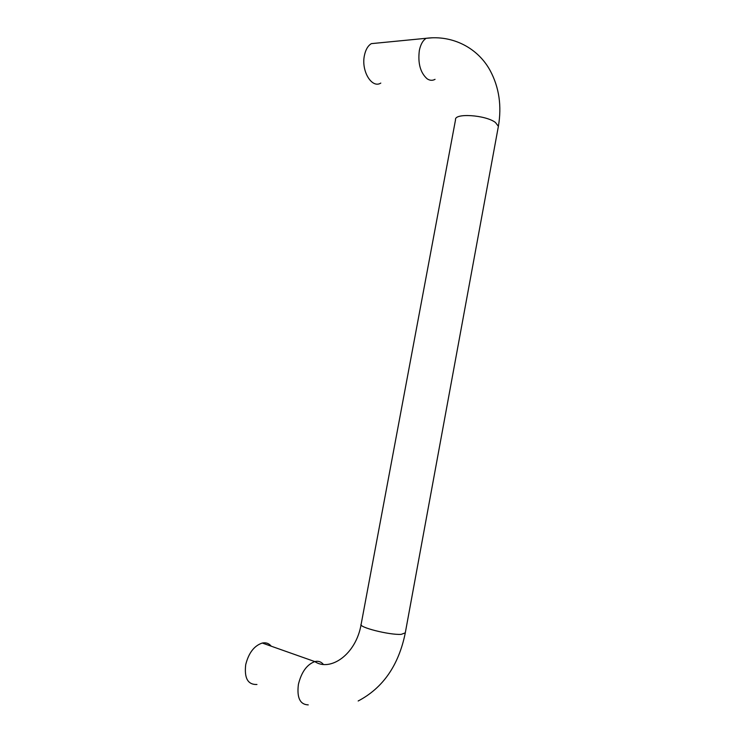 <?xml version="1.0" encoding="UTF-8"?>
<svg xmlns="http://www.w3.org/2000/svg" width="745" height="745" viewBox="0 0 745 745"><rect width="100%" height="100%" fill="white"/><g stroke="black" fill="none" stroke-linecap="round" stroke-linejoin="round"><path stroke-width="1.12" d="M271.255 646.213C268.936 643.363 265.946 642.302 262.277 643.037C254.194 645.719 248.672 652.927 245.71 664.661C244.146 678.211 247.889 684.813 256.951 684.487M380.797 83.086C371.867 88.832 360.962 70.933 364.435 55.4C365.646 49.626 367.956 45.706 371.355 43.638L377.594 43.024M323.283 664.307C321.477 662.156 319.223 661.16 316.513 661.309L314.809 661.588C306.865 664.54 301.399 672.139 298.4 684.394C296.733 697.748 300.021 704.574 308.244 704.882M262.277 643.037L314.809 661.588C329.886 671.869 356.008 655.051 361.157 624.198C357.74 627.094 389.412 635.178 401.229 634.358L405.289 632.85M361.157 624.198L455.53 119.787C454.059 112.868 485.619 114.888 495.453 122.487L498.386 126.315L498.209 127.274M435.052 79.333C432.435 80.777 429.791 80.59 427.09 78.774C420.338 72.703 417.759 63.269 419.342 50.483C420.58 44.486 422.853 40.426 426.187 38.293L432.482 37.79M358.168 700.989C382.883 688.026 398.566 665.481 405.196 633.362L498.386 126.315C501.86 106.004 499.15 87.482 490.247 70.728C478.057 48.09 452.811 34.866 426.187 38.293L371.355 43.638"/></g></svg>
